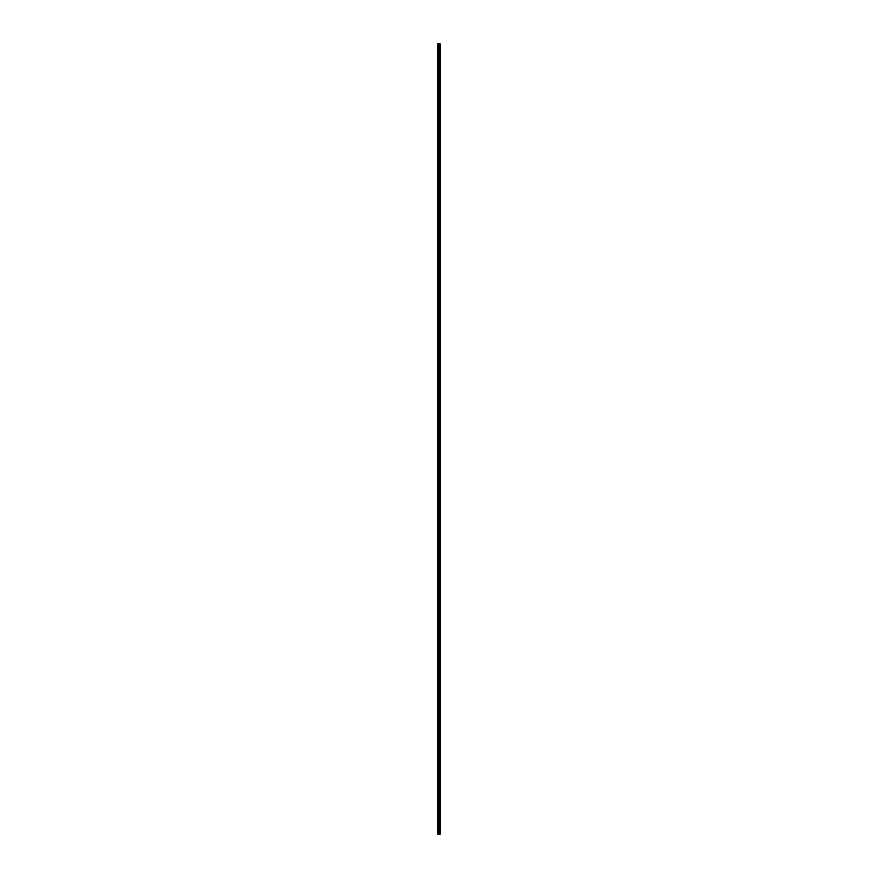 <?xml version="1.0" encoding="UTF-8"?>
<svg xmlns="http://www.w3.org/2000/svg" width="878" height="878" viewBox="0 0 878 878"><rect width="100%" height="100%" fill="white"/><g stroke="black" fill="none" stroke-linecap="round" stroke-linejoin="round"><path stroke-width="1.32" d="M440.021 43.9L440.24 834.1L440.284 43.9L440.35 834.1L440.021 43.9L437.65 43.9L437.65 834.1L437.771 43.9M437.771 834.1L440.021 834.1M439.494 834.1L439.494 43.9M439.439 834.1L439.439 43.9M439.944 834.1L439.944 43.9M439.768 834.1L439.768 43.9M439.702 834.1L439.702 43.9M439.23 834.1L439.23 43.9M439.055 834.1L439.055 43.9M438.978 834.1L438.978 43.9M438.802 834.1L438.802 43.9M438.352 834.1L438.352 43.9M438.265 834.1L438.265 43.9"/></g></svg>
